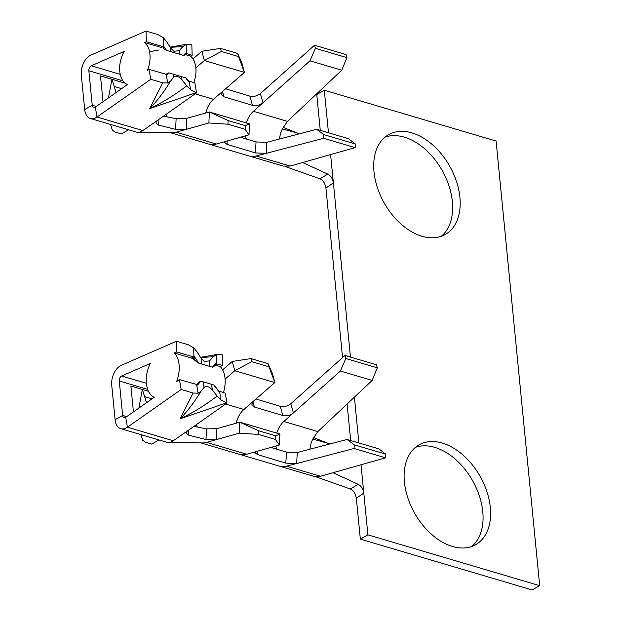 <?xml version="1.0" encoding="UTF-8"?>
<svg xmlns="http://www.w3.org/2000/svg" width="621" height="621" viewBox="0 0 621 621"><rect width="100%" height="100%" fill="white"/><g stroke="black" fill="none" stroke-linecap="round" stroke-linejoin="round"><path stroke-width="0.93" d="M320.265 130.34L316.757 94.516L324.302 90.231L496.094 141.052L539.688 585.665L532.143 589.95L360.351 539.129L367.896 534.844L361.026 464.78M539.688 585.665L367.896 534.844M333.058 472.705L358.185 484.302C361.29 486.026 363.161 488.944 363.797 493.066L356.338 498.244C355.538 493.485 353.543 490.411 350.337 489.006L315.577 476.672M330.147 443.906L312.767 439.094A19.127 11.954 -73.5 0 0 309.949 449.193M302.637 162.516L327.772 174.105C330.877 175.828 332.747 178.755 333.384 182.877L330.605 154.582M299.733 133.717L282.353 128.896A19.127 11.954 -73.5 0 0 279.528 139.003M313.496 437.557L328.183 443.363M342.551 357.58L325.924 188.054C325.125 183.296 323.122 180.214 319.924 178.809L285.155 166.482M283.083 127.367L297.769 133.173M225.57 88.787L249.852 96.115C253.531 96.93 257.016 96.1 260.308 93.631L314.529 45.248L346.021 54.57L346.883 57.629L341.744 70.227L287.453 121.367L282.353 128.896M312.767 439.094L317.867 431.564L372.165 380.425L340.378 371.024L293.306 413.027C290.023 415.488 286.545 416.326 282.865 415.519L254.377 407.003L251.808 404.853L253.391 401.236L274.847 382.583L234.761 370.729L225.089 379.144M313.729 476.291L320.552 476.253L385.563 457.817L354.063 448.502L296.582 463.545L285.839 463.119L257.42 454.518L254.882 452.771L256.714 451.42L246.716 454.246A30.608 19.135 106.5 0 1 239.38 454.3L313.729 476.291M283.308 166.094L290.139 166.055L355.142 147.627L323.65 138.304L266.168 153.348L255.425 152.929L227.007 144.328L224.468 142.574L226.3 141.223L216.302 144.049A30.608 19.135 106.5 0 1 208.966 144.103L283.308 166.094M270.872 447.423L286.452 452.119L297.18 452.538L347.092 439.474L378.872 448.874L385.765 454.145L385.563 457.817M240.451 137.233L256.038 141.922L266.766 142.341L316.679 129.277L348.459 138.685L355.352 143.956L355.142 147.627M341.744 70.227L309.964 60.827L262.893 102.838C259.609 105.298 256.131 106.129 252.452 105.329L223.956 96.814L221.394 94.656L222.978 91.046L244.433 72.393L204.348 60.532L195.863 67.906M255.992 398.977L280.265 406.313C283.944 407.12 287.43 406.289 290.721 403.821L344.942 355.445L376.435 364.76L377.304 367.826L372.165 380.425M320.552 476.253L286.514 466.185L296.582 463.545M290.139 166.055L256.093 155.987L266.168 153.348M314.529 45.248L315.39 48.314L346.883 57.629M315.39 48.314L309.964 60.827M193.783 426.348L206.56 428.863L216.869 428.653L239.807 422.179L279.892 434.032L279.388 445.016L275.53 439.489L258.352 434.405L239.302 433.163L212.11 440.817M196.314 424.578A19.127 11.954 -73.5 0 0 197.424 427.062M354.063 448.502L354.273 444.83L347.092 439.474M354.273 444.83L385.765 454.145M377.304 367.826L345.804 358.511L340.378 371.024M345.804 358.511L344.942 355.445M165.9 114.38A19.127 11.954 -73.5 0 0 167.002 116.872M163.37 116.158L176.147 118.665L186.447 118.456L209.393 111.982L249.479 123.843L248.974 134.827L245.116 129.292L227.938 124.208L208.889 122.966L181.697 130.627M323.65 138.304L323.851 134.633L316.679 129.277M323.851 134.633L355.352 143.956M222.605 369.852L232.27 361.445L250.915 358.581L268.093 363.665L272.355 373.299L274.847 382.583L268.924 366.755L251.746 361.678L234.761 370.729L232.27 361.445M211.699 440.957L206.63 442.385A30.608 19.135 106.5 0 1 202.221 442.928L168.376 442.486A15.3 9.563 106.5 0 1 166.638 442.237L120.823 428.684A15.3 9.563 106.5 0 1 115.11 419.726L111.733 385.261A15.3 9.563 106.5 0 1 121.359 365.295L176.434 341.247L188.38 344.779L193.659 347.814L197.136 351.96L201.126 358.34L204.325 361.469L209.595 360.848L209.766 366.413L198.627 363.114L196.019 361.298L193.41 357.448L193.938 357.292L193.659 347.814M256.714 451.42L279.388 445.016M226.3 141.223L248.974 134.827M181.278 130.759L176.217 132.188A30.608 19.135 106.5 0 1 171.807 132.731L137.955 132.296A15.3 9.563 106.5 0 1 136.224 132.048L90.41 118.495A15.3 9.563 106.5 0 1 84.697 109.529L81.312 75.063A15.3 9.563 106.5 0 1 90.945 55.106L146.02 31.05L157.967 34.582L163.238 37.617L166.715 41.77M192.999 58.948L201.856 51.248L220.502 48.384L237.68 53.468L241.942 63.109L244.433 72.393L238.511 56.565L221.332 51.481L204.348 60.532L201.856 51.248M239.302 433.163L239.807 422.179L258.522 430.741L275.701 435.826L279.892 434.032M208.889 122.966L209.393 111.982L228.109 120.552L245.287 125.628L249.479 123.843M215.037 439.862L205.962 439.528L188.869 435.259L186.269 433.194L187.177 431.121L173.243 440.77A15.3 9.563 106.5 0 1 168.369 442.486M251.746 361.678L250.915 358.581M268.924 366.755L268.093 363.665M275.701 435.826L275.53 439.489M258.522 430.741L258.352 434.405M206.56 428.863L205.962 439.528M245.287 125.628L245.116 129.292M228.109 120.552L227.938 124.208M176.147 118.665L175.549 129.331L184.623 129.673M175.549 129.331L158.456 125.062L155.855 122.997L156.764 120.924L142.83 130.581A15.3 9.563 106.5 0 1 137.955 132.296M221.332 51.481L220.502 48.384M238.511 56.565L237.68 53.468M188.481 430.074L188.869 435.259M218.934 391.696L219.508 391.23L225.276 393.147L226.975 403.052L187.177 431.121M126.7 416.637L122.655 415.441A3.827 2.391 -73.5 0 0 124.084 417.685A3.827 2.391 -73.5 0 0 125.737 417.312L154.202 397.331A24.863 15.548 106.5 0 1 150.235 363.51L121.685 375.984A3.827 2.391 -73.5 0 0 119.271 380.976L122.655 415.441L115.11 419.726M133.43 411.917L130.899 386.083L148.535 391.308M138.871 408.09L142.349 389.476L144.623 396.664L152.029 398.853M158.068 119.876L158.456 125.062M188.52 81.498L189.094 81.033L194.862 82.95L196.562 92.855L156.764 120.924M96.286 106.439L92.242 105.244A3.827 2.391 -73.5 0 0 93.67 107.487A3.827 2.391 -73.5 0 0 95.316 107.123L127.452 84.557A22.954 14.353 106.5 0 1 124.2 51.403L91.264 65.787A3.827 2.391 -73.5 0 0 88.857 70.778L92.242 105.244L84.697 109.529M103.016 101.72L100.478 75.894L125.147 83.191M108.458 97.901L111.935 79.278L114.21 86.466L121.615 88.656M218.32 390.865L219.337 391.828L219.508 391.23L221.014 399.978L226.479 402.905L180.113 418.802L193.115 393.031L181.161 389.499L127.429 427.225A15.3 9.563 106.5 0 1 120.823 428.684M149.552 51.737L159.046 49.936M168.819 72.851L185.695 77.858L187.62 80.784L188.924 81.63L189.094 81.033L190.593 89.781L196.057 92.708L149.7 108.613L162.702 82.841L150.748 79.302L97.016 117.027A15.3 9.563 106.5 0 1 90.41 118.495M193.115 393.031L198.107 393.202L196.609 384.453L197.012 385.222L197.804 384.779L200.831 381.139L198.541 382.443L196.702 384.655L197.804 384.779M181.161 389.499L179.461 379.594L196.609 384.453M146.533 402.711L144.623 396.664M194.062 358.239L193.232 358.961L191.594 358.107L193.03 356.749L176.752 351.936L176.434 341.247M193.038 356.749L193.938 357.292L194.233 356.648L195.103 357.587L198.627 363.114M221.744 354.653L216.558 354.591L216.845 364.03L216.535 363.207L215.658 363.696L212.429 367.197L209.766 366.413M220.121 366.553L222.566 365.482L217.676 364.038L215.65 364.496M222.566 365.482L222.24 354.801M162.702 82.841L167.693 83.004L166.187 74.256L166.599 75.025L168.811 72.867L165.947 74.621M150.748 79.302L149.048 69.397L166.187 74.256M116.119 92.513L114.21 86.466M161.553 47.561L162.617 46.552L146.339 41.739L146.02 31.05M162.617 46.552L163.525 47.095L163.238 37.617M191.33 44.456L186.145 44.394L186.432 53.833L186.121 53.01L185.237 53.499M190.352 56.076L192.145 55.292L187.263 53.841L184.74 54.415M192.145 55.292L191.827 44.603M200.622 357.549L213.267 356.741L216.558 354.591M140.967 434.646L142.776 440.359L145.298 442.183L151.741 444.085L158.984 439.978M200.839 381.139L211.474 384.283L212.46 390.066L217.125 396.058C205.209 405.21 192.875 412.794 180.113 418.802C187.495 411.203 194.451 402.028 200.987 391.284L198.107 393.202M221.014 399.978L217.14 396.074M170.208 47.351L182.853 46.544L179.182 50.65L179.29 54.167L166.614 50.417L163.276 48.368M182.869 46.528L186.145 44.394M110.554 124.448L112.362 130.169L114.885 131.986L121.328 133.895L128.57 129.781M181.487 76.616L182.046 79.876L186.711 85.861C174.796 95.021 162.461 102.597 149.7 108.613C157.074 101.006 164.037 91.83 170.573 81.087L167.693 83.004M190.593 89.781L186.727 85.884M218.313 390.857L214.843 386.456M198.65 382.319L196.36 384.818M194.07 358.193L195.11 357.587M215.448 364.558L215.65 363.696L215.448 364.558L216.232 364.17L213.453 366.895L212.429 367.197M166.808 73.837L166.288 74.466L167.383 74.582M163.253 48.384L163.641 48.042L162.997 47.25L163.812 46.451L166.614 50.417M163.649 47.996L164.689 47.398M185.035 54.369L185.237 53.507L185.035 54.369L185.819 53.973L185.291 54.244M213.267 356.733L209.595 360.848M200.994 391.284L203.991 387.558L202.997 381.775M212.46 390.066C209.122 386.363 206.296 385.532 203.991 387.558M170.814 51.659L170.705 48.143L173.911 51.271L179.182 50.65M170.705 48.143L166.723 41.77M170.573 81.095L173.577 77.369L173.018 74.109M182.046 79.876C178.708 76.173 175.883 75.335 173.577 77.369M327.772 174.105L319.924 178.809M358.185 484.302L350.337 489.006M358.884 442.959L354.389 397.161M350.461 357.075L333.384 182.877L325.924 188.054M347.1 404.023L350.679 440.537M328.47 132.77L324.302 90.231M356.338 498.244L360.351 539.129M422.024 236.275A57.38 37.57 -119.6 0 1 377.397 187.635A57.38 37.57 -119.6 0 1 388.622 134.672A57.38 37.57 -119.6 0 1 449.627 166.024A57.38 37.57 -119.6 0 1 445.288 234.474A57.38 37.57 -119.6 0 1 422.024 236.275M452.437 546.472A57.38 37.57 -119.6 0 1 407.811 497.825A57.38 37.57 -119.6 0 1 419.035 444.869A57.38 37.57 -119.6 0 1 480.041 476.222A57.38 37.57 -119.6 0 1 475.702 544.671A57.38 37.57 -119.6 0 1 452.437 546.472M441.321 236.283A57.38 37.57 60.4 0 0 442.082 170.309A57.38 37.57 60.4 0 0 385.036 137.148M471.743 546.48A57.38 37.57 60.4 0 0 472.496 480.507A57.38 37.57 60.4 0 0 415.449 447.345M176.752 351.936L174.315 353A24.863 15.548 -73.5 0 1 176.581 381.612L179.461 379.594M220.183 366.569L215.13 365.07M191.594 358.107L174.315 353M146.339 41.739L144.538 42.523A22.954 14.353 -73.5 0 1 147.293 70.631L149.048 69.397M190.406 56.092L185.05 54.508M161.561 47.561L144.538 42.523M223.42 392.596A24.863 15.548 -73.5 0 0 220.238 366.584M197.99 383.095L198.464 382.412M196.026 361.298L193.247 358.954M164.386 49.168L163.641 48.042M193.83 82.647A22.954 14.353 -73.5 0 0 190.461 56.107M211.474 384.283L213.632 384.919M185.695 77.858L186.665 79.084M185.229 53.507L183.49 55.409L179.29 54.167M183.49 55.409L184.313 55.316M317.867 431.564L283.82 421.488A19.127 11.954 -73.5 0 0 276.772 433.109M275.879 446.01A19.127 11.954 -73.5 0 0 276.834 449.224M287.453 121.367L253.407 111.299A19.127 11.954 -73.5 0 0 246.358 122.919M245.466 135.813A19.127 11.954 -73.5 0 0 246.421 139.026M286.514 466.185A30.608 19.135 106.5 0 1 279.466 466.154M256.093 155.987A30.608 19.135 106.5 0 1 249.052 155.964M283.82 421.488L293.306 413.027M253.391 401.236L243.913 409.48A19.127 11.954 -73.5 0 0 236.159 423.204M253.407 111.299L262.893 102.838M222.978 91.046L213.492 99.282A19.127 11.954 -73.5 0 0 205.745 113.014M285.839 463.126L286.452 452.119M257.583 451.18L257.42 454.518M243.913 409.48L225.555 404.046M254.377 407.003L252.926 401.694M282.865 415.519L280.265 406.313M293.391 412.957L290.807 403.751M296.667 463.522L297.265 452.515M255.425 152.929L256.038 141.922M227.17 140.983L227.007 144.328M252.452 105.329L249.852 96.115M222.512 91.497L223.956 96.814M213.492 99.282L195.134 93.856M266.254 153.325L266.851 142.318M262.97 102.76L260.393 93.554M246.716 454.246L206.63 442.385M176.217 132.188L216.302 144.049M216.869 428.653L216.783 439.521M186.447 118.456L186.37 129.323M147.728 389.39L119.271 380.976M146.401 383.297L121.685 375.984M122.974 80.87L88.857 70.778M120.218 74.357L91.264 65.787M173.243 440.77L127.429 427.225L125.737 417.312M142.83 130.581L97.016 117.027L95.316 107.123M201.289 363.906L201.126 358.34M200.73 442.866L239.38 454.3M170.317 132.669L208.966 144.103M200.49 357.331L217.373 354.381M170.076 47.134L186.96 44.184M214.392 385.625L219.329 391.579M186.308 78.378L188.916 81.382M216.946 364.007L216.519 364.1M186.533 53.81L186.098 53.903M184.297 55.331L185.299 54.237"/></g></svg>
